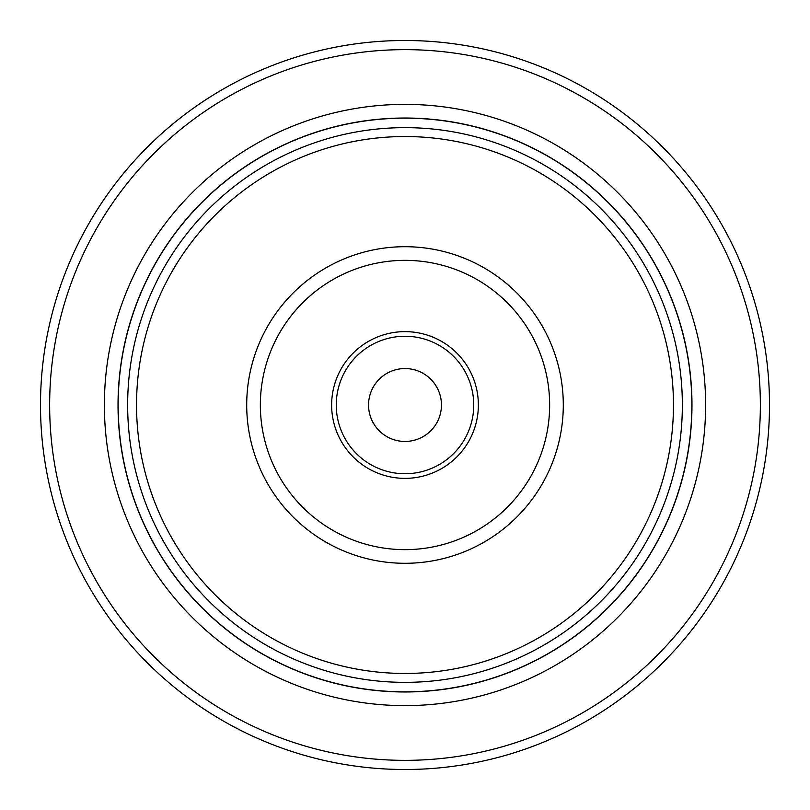 <?xml version="1.0" encoding="UTF-8"?>
<svg xmlns="http://www.w3.org/2000/svg" width="810" height="810" viewBox="0 0 810 810"><rect width="100%" height="100%" fill="white"/><g stroke="black" fill="none" stroke-linecap="round" stroke-linejoin="round"><path stroke-width="1.21" d="M435.223 384.618L437.4 388.304L435.213 384.618M441.278 401.476L441.379 402.661M374.787 425.382L372.6 421.696L374.777 425.382M372.063 420.623L371.02 418.203M368.661 407.896L368.722 408.503M405 769.5A364.5 364.5 0 0 1 40.5 405A364.5 364.5 0 0 1 405 40.5A364.5 364.5 0 0 1 769.5 405A364.5 364.5 0 0 1 405 769.5A364.5 364.5 0 0 1 40.5 405A364.5 364.5 0 0 1 405 40.5M405 118.027A286.973 286.973 0 0 1 691.973 405A286.973 286.973 0 0 1 405 691.973A286.973 286.973 0 0 1 118.027 405A286.973 286.973 0 0 1 405 118.027A286.973 286.973 0 0 1 691.973 405A286.973 286.973 0 0 1 405 691.973A286.973 286.973 0 0 1 118.027 405A286.973 286.973 0 0 1 405 118.027M405 260.354A144.646 144.646 0 0 1 549.646 405A144.646 144.646 0 0 1 405 549.646A144.646 144.646 0 0 1 260.354 405A144.646 144.646 0 0 1 405 260.354M405 331.634A73.366 73.366 0 0 0 331.634 405A73.366 73.366 0 0 0 405 478.366A73.366 73.366 0 0 0 478.366 405A73.366 73.366 0 0 0 405 331.634M405 336.261A68.739 68.739 0 0 0 336.261 405A68.739 68.739 0 0 0 405 473.739A68.739 68.739 0 0 0 473.739 405A68.739 68.739 0 0 0 405 336.261M405 441.45A36.45 36.45 0 0 1 368.55 405A36.45 36.45 0 0 1 405 368.55A36.45 36.45 0 0 1 441.45 405A36.45 36.45 0 0 1 405 441.45M405 760.357A355.357 355.357 0 0 1 49.643 405A355.357 355.357 0 0 1 405 49.643A355.357 355.357 0 0 1 760.357 405A355.357 355.357 0 0 1 405 760.357M405 705.621A300.621 300.621 0 0 0 705.621 405A300.621 300.621 0 0 0 405 104.379A300.621 300.621 0 0 0 104.379 405A300.621 300.621 0 0 0 405 705.621M405 118.169A286.831 286.831 0 0 1 691.831 405A286.831 286.831 0 0 1 405 691.831A286.831 286.831 0 0 1 118.169 405A286.831 286.831 0 0 1 405 118.169M405 127.646A277.354 277.354 0 0 0 127.646 405A277.354 277.354 0 0 0 405 682.354A277.354 277.354 0 0 0 682.354 405A277.354 277.354 0 0 0 405 127.646M405 136.536A268.464 268.464 0 0 0 136.536 405A268.464 268.464 0 0 0 405 673.464A268.464 268.464 0 0 0 673.464 405A268.464 268.464 0 0 0 405 136.536M405 246.706A158.294 158.294 0 0 1 563.294 405A158.294 158.294 0 0 1 405 563.294A158.294 158.294 0 0 1 246.706 405A158.294 158.294 0 0 1 405 246.706"/></g></svg>
